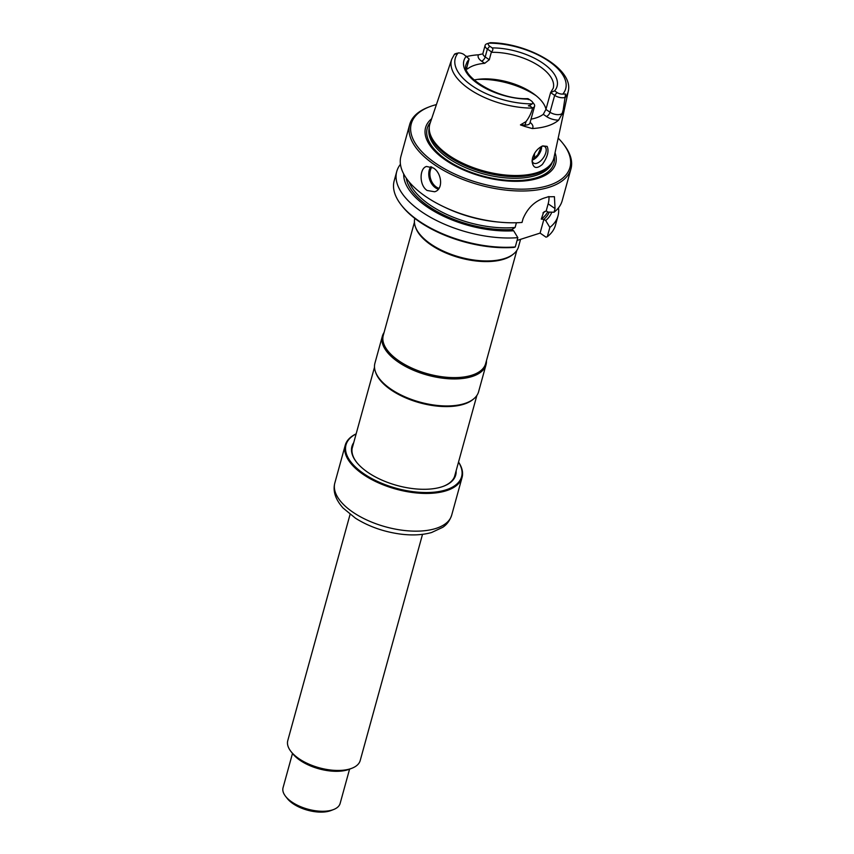 <?xml version="1.0" encoding="UTF-8"?>
<svg xmlns="http://www.w3.org/2000/svg" width="854" height="854" viewBox="0 0 854 854"><rect width="100%" height="100%" fill="white"/><g stroke="black" fill="none" stroke-linecap="round" stroke-linejoin="round"><path stroke-width="1.28" d="M400.441 164.32A83.628 39.775 15.4 0 0 396.747 171.483L394.196 180.77A83.628 39.775 15.4 0 0 401.284 205.035L402.138 206.124A82.304 39.145 15.4 0 0 513.991 247.393A2652.193 1885.034 -107.7 0 0 515.272 246.945L517.834 237.658L513.66 230.772L511.888 229.555A1.484 1.057 -107.7 0 1 511.866 229.534L515.111 227.463L516.414 222.755M517.065 240.454L540.091 233.099L546.016 237.166A2652.193 1885.034 72.3 0 0 547.297 236.718A83.628 39.775 15.4 0 0 555.452 225.189L558.004 215.902A83.628 39.775 15.4 0 0 558.495 207.864M401.284 205.035A83.628 39.775 15.4 0 0 515.272 246.945M540.091 233.099L543.891 219.307A1.484 1.057 72.3 0 1 543.891 219.307L545.685 220.535L549.859 227.431A83.628 39.775 15.4 0 0 558.004 215.902M547.297 236.718L549.859 227.431M549.261 212.123A74.341 35.356 15.4 0 1 543.913 219.318L541.265 219.115L543.678 212.134M544.799 211.45A73.006 34.726 15.4 0 1 542.963 212.924L546.218 210.863A1.484 1.057 72.3 0 1 546.24 210.874L548.012 212.102L554.043 212.219L555.047 208.568L548.151 203.828L546.218 210.863M548.909 196.537A21.243 11.006 -55.5 0 1 548.151 203.828M396.747 171.483A83.628 39.775 15.4 0 0 432.124 218.208A83.628 39.775 15.4 0 0 517.834 237.658M403.718 174.002A76.721 36.487 15.4 0 0 513.66 230.772M545.685 220.535A76.721 36.487 15.4 0 0 551.791 212.176M436.415 104.594A82.304 39.145 15.4 0 0 429.509 106.771L428.206 107.273A83.628 39.775 15.4 0 0 409.696 124.481L400.942 156.282A83.628 39.775 15.4 0 0 425.527 196.388A83.628 39.775 15.4 0 0 443.407 206.615A83.628 39.775 15.4 0 0 499.942 222.189A83.628 39.775 15.4 0 0 522.018 222.456L523.022 218.795C527.569 208.056 534.775 201.096 544.649 197.904A83.628 39.775 15.4 0 0 548.204 196.772L554.417 196.698L555.047 208.568M443.407 206.615L445.628 207.671A76.721 36.487 15.4 0 0 497.498 221.965L499.942 222.189M409.696 124.481A83.628 39.775 15.4 0 0 434.28 164.587A83.628 39.775 15.4 0 0 517.449 190.944A83.628 39.775 15.4 0 0 570.952 168.9A83.628 39.775 15.4 0 0 563.864 144.636L562.999 143.547A82.304 39.145 15.4 0 0 558.185 138.135M433.352 167.971C441.881 173.042 443.589 189.524 434.611 191.766L427.149 190.485C418.983 185.318 419.399 168.121 426.541 166.477L433.352 167.971M554.043 212.219A83.628 39.775 15.4 0 0 562.188 200.701L570.952 168.9M429.509 106.771A82.304 39.145 15.4 0 0 435.487 163.178A82.304 39.145 15.4 0 0 537.508 188.019A82.304 39.145 15.4 0 0 562.999 143.547M431.633 118.759A67.487 32.1 15.4 0 0 445.414 160.008A67.487 32.1 15.4 0 0 522.178 181.123A67.487 32.1 15.4 0 0 555.036 152.749M429.242 128.826L429.284 130.246A63.89 30.392 15.4 0 0 448.585 156.463A63.89 30.392 15.4 0 0 551.172 163.819L551.94 162.623A64.317 30.584 -164.6 0 1 448.67 155.214A64.317 30.584 -164.6 0 1 429.242 128.826A64.317 30.584 -164.6 0 1 430.01 123.574L451.713 59.278A60.463 28.758 15.4 0 0 473.511 91.762A60.463 28.758 15.4 0 0 532.597 108.116C531.295 113.027 529.096 117.521 526.011 121.588L520.438 124.897L525.061 125.047A3.982 1.58 -88.2 0 0 524.804 126.435L520.438 124.897M565.017 97.762L565.038 97.463A7.643 3.64 -164.6 0 1 554.662 95.36L550.606 92.563L545.919 109.429L550.019 112.237A7.643 3.64 15.4 0 0 562.263 113.166L563.661 111.095L563.213 109.707L565.017 97.762A60.463 28.758 15.4 0 0 568.241 91.378L553.968 157.723A64.317 30.584 -164.6 0 1 551.94 162.623M466.818 56.524A61.104 29.057 -164.6 0 1 478.528 54.805L481.752 54.08M563.661 111.095L558.601 120.147A61.637 29.314 15.4 0 1 532.277 128.548L524.804 126.435M547.158 146.397L542.706 145.895C537.871 148.158 534.476 152.172 532.533 157.947L532.074 161.182C533.024 168.249 536.451 169.348 542.343 164.459C547.553 157.04 549.154 151.019 547.158 146.397M529.576 106.099C528.007 105.843 527.996 105.65 529.533 105.522L532.597 108.116M529.533 105.522L532.202 103.868A4.996 2.37 15.4 0 0 532.245 101.743A4.996 2.37 15.4 0 0 531.199 100.793L528.754 99.117C527.548 98.391 527.388 98.573 528.295 99.683M466.924 68.982L467.746 68.736C466.732 69.452 466.476 68.822 466.978 66.879L469.113 58.969L463.893 54.496A4.996 2.37 15.4 0 0 458.171 52.937L455.043 54.272M466.743 68.042L467.746 68.736A45.134 21.467 -164.6 0 1 484.72 63.313L489.289 59.748L491.424 51.848L487.367 49.052A7.643 3.64 -164.6 0 1 485.115 45.379A7.643 3.64 -164.6 0 1 486.812 43.81A7.643 3.64 -164.6 0 1 486.972 43.757M565.038 97.463L565.572 94.004L562.786 94.089A4.996 2.37 -164.6 0 1 557.064 92.531L554.62 90.855A48.315 22.983 15.4 0 0 542.856 63.175A48.315 22.983 15.4 0 0 492.203 47.909L489.758 46.233A4.996 2.37 -164.6 0 1 488.766 43.17L486.812 43.81M562.786 94.089A57.271 27.243 15.4 0 0 548.855 61.253A57.271 27.243 15.4 0 0 488.766 43.17L490.239 42.7C528.156 42.946 574.005 68.886 568.241 91.378M531.028 119.133A45.134 21.467 15.4 0 0 543.283 114.319L546.411 116.475A11.625 5.53 15.4 0 0 558.601 120.147M532.757 107.785A7.643 3.64 15.4 0 0 534.604 106.152A7.643 3.64 15.4 0 0 533.953 103.932L532.245 101.743M532.106 160.285A9.96 5.156 124.5 0 0 533.504 163.039A9.96 5.156 124.5 0 0 536.824 163.274A9.96 5.156 124.5 0 0 544.852 155.247A9.96 5.156 124.5 0 0 544.788 146.632A9.96 5.156 124.5 0 0 541.831 146.29M545.973 109.237A45.134 21.467 15.4 0 0 523.011 87.61A45.134 21.467 15.4 0 0 492.502 79.209A45.134 21.467 15.4 0 0 474.098 79.998M545.919 109.429L543.283 114.319M541.607 146.397A9.96 5.156 -55.5 0 1 541.628 146.931A9.96 5.156 -55.5 0 1 532.65 159.976A9.96 5.156 -55.5 0 1 532.234 160.125A9.96 5.156 -55.5 0 1 532.127 160.157M554.62 90.855L550.606 92.563L553.253 88.197A45.134 21.467 15.4 0 0 535.736 63.879A45.134 21.467 15.4 0 0 491.328 52.318M492.203 47.909C493.27 49.158 493.014 50.471 491.424 51.848M541.372 146.525L537.817 154.723L532.554 159.858M533.526 159.239A45.134 21.467 15.4 0 0 534.145 157.552A45.134 21.467 15.4 0 0 534.444 153.474M384.065 332.494A53.759 25.567 15.4 0 0 382.368 336.177L374.927 363.196A53.759 25.567 15.4 0 0 375.397 371.607L375.76 372.654A53.097 25.257 15.4 0 0 390.908 389.819A53.097 25.257 15.4 0 0 473.031 399.448L473.874 398.733A53.759 25.567 15.4 0 0 478.592 391.751L486.033 364.733A53.759 25.567 15.4 0 0 486.449 360.698M375.397 371.607A53.759 25.567 15.4 0 0 390.726 388.986A53.759 25.567 15.4 0 0 473.874 398.733M382.368 336.177A53.759 25.567 15.4 0 0 398.167 361.968A53.759 25.567 15.4 0 0 451.638 378.898A53.759 25.567 15.4 0 0 486.033 364.733M414.809 218.4A53.759 25.567 15.4 0 0 415.332 226.609A53.759 25.567 15.4 0 0 430.672 243.977A53.759 25.567 15.4 0 0 513.82 253.734A53.759 25.567 15.4 0 0 518.527 246.753L520.566 239.333M415.332 226.609L415.695 227.655A53.097 25.257 15.4 0 0 430.843 244.81A53.097 25.257 15.4 0 0 512.966 254.449L513.82 253.734M414.436 222.232L383.275 335.376A53.097 25.257 15.4 0 0 398.882 360.847A53.097 25.257 15.4 0 0 451.691 377.575A53.097 25.257 15.4 0 0 485.659 363.58L516.819 250.435M350.076 514.396L287.777 740.578A37.565 17.87 15.4 0 0 290.958 751.477A37.565 17.87 15.4 0 0 298.815 758.598A37.565 17.87 15.4 0 0 351.891 768.258A37.565 17.87 15.4 0 0 360.207 760.53L422.516 534.348M290.958 751.477L292.676 753.666A34.907 16.61 15.4 0 0 299.978 760.284A34.907 16.61 15.4 0 0 349.297 769.262L351.891 768.258M292.495 753.441L283.048 787.73A29.602 14.08 15.4 0 0 285.556 796.312A29.602 14.08 15.4 0 0 291.748 801.927A29.602 14.08 15.4 0 0 333.572 809.539A29.602 14.08 15.4 0 0 340.127 803.454L349.574 769.155M285.556 796.312L287.275 798.501A26.944 12.821 15.4 0 0 292.911 803.603A26.944 12.821 15.4 0 0 330.978 810.542L333.572 809.539M356.129 433.928A59.94 28.502 15.4 0 0 363.644 473.607A59.94 28.502 15.4 0 0 435.807 491.989A59.94 28.502 15.4 0 0 458.513 462.131M356.15 433.853A60.602 28.822 15.4 0 0 345.229 445.244A60.602 28.822 15.4 0 0 363.046 474.312A60.602 28.822 15.4 0 0 423.306 493.398A60.602 28.822 15.4 0 0 462.078 477.429A60.602 28.822 15.4 0 0 458.534 462.046M443.461 486.268A53.161 25.289 15.4 0 0 454.915 475.454A53.161 25.289 15.4 0 0 455.182 474.226M352.798 446.023A53.161 25.289 15.4 0 0 352.403 447.218A53.161 25.289 15.4 0 0 356.694 462.377M353.737 442.628A53.823 25.599 15.4 0 0 356.481 462.099A53.823 25.599 15.4 0 0 367.743 472.294A53.823 25.599 15.4 0 0 443.792 486.15A53.823 25.599 15.4 0 0 456.121 470.832M406.258 178.144A74.341 35.356 15.4 0 0 511.888 229.555M409.109 181.87A73.006 34.726 15.4 0 0 515.111 227.463M541.265 219.115A73.006 34.726 15.4 0 0 547.702 211.888M438.369 189.193A13.28 9.437 72.3 0 1 429.69 179.639A13.28 9.437 72.3 0 1 430.875 166.669M439.031 188.296A12.479 8.871 72.3 0 1 430.79 179.351A12.479 8.871 72.3 0 1 431.868 167.096M430.427 122.346A65.705 31.246 15.4 0 0 446.546 159.837A65.705 31.246 15.4 0 0 518.175 180.546A65.705 31.246 15.4 0 0 554.246 156.453M429.242 127.876A63.89 30.392 15.4 0 0 448.136 158.118A63.89 30.392 15.4 0 0 511.258 178.23A63.89 30.392 15.4 0 0 552.421 161.812M458.171 52.937A57.271 27.243 15.4 0 0 472.102 85.774A57.271 27.243 15.4 0 0 532.202 103.868M484.72 63.313L481.592 61.157A11.625 5.53 -164.6 0 1 478.528 54.805M481.592 61.157A3.982 2.06 124.5 0 0 485.189 56.93A7.643 3.64 -164.6 0 1 482.948 53.268L482.958 53.599M489.289 59.748L485.189 56.93L487.367 49.052L489.758 46.233M546.411 116.475A3.982 2.06 -55.5 0 0 550.019 112.237L554.662 95.36L557.064 92.531M562.178 114.5A3.982 3.459 -146 0 1 562.263 113.166L563.213 109.707M532.277 128.548A11.625 5.53 15.4 0 0 530.131 122.4M526.011 121.588L525.061 125.047A7.643 3.64 15.4 0 0 529.95 123.04L529.822 123.382M466.337 56.172A48.315 22.983 15.4 0 0 478.101 83.852A48.315 22.983 15.4 0 0 528.754 99.117M469.027 59.449A45.134 21.467 15.4 0 0 466.22 64.231C459.996 75.664 497.487 100.025 527.825 98.637M524.11 88.154A52.297 24.873 15.4 0 0 491.274 79.102M536.056 95.669A53.097 25.257 15.4 0 0 477.162 79.443M334.843 482.958C332.676 491.103 335.43 499.473 343.127 508.077L355.531 518.25C368.725 526.512 383.681 531.786 400.409 534.081C412.13 535.575 422.527 535.052 431.601 532.512L442.81 527.281C443.899 526.48 448.884 523.47 451.691 515.143A60.602 28.822 -164.6 0 1 412.92 531.113A60.602 28.822 -164.6 0 1 352.659 512.026A60.602 28.822 -164.6 0 1 334.843 482.958L345.229 445.244M451.713 59.278L454.574 54.09L456.655 53.279M482.948 53.268L485.115 45.379M529.95 123.04L534.604 106.152M454.509 476.66L476.884 395.434M352.126 448.457L374.5 367.231M451.691 515.143L462.078 477.429"/></g></svg>
